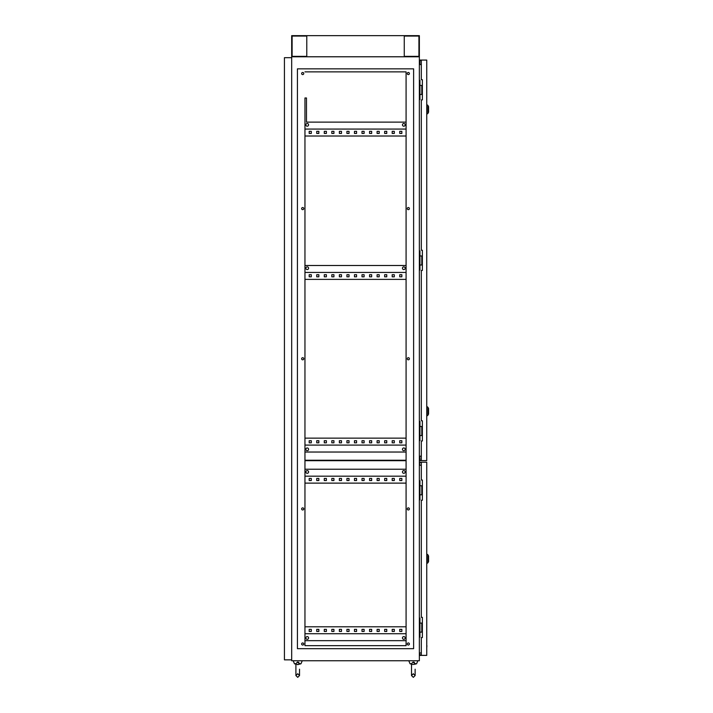 <?xml version="1.0" encoding="UTF-8"?>
<svg xmlns="http://www.w3.org/2000/svg" width="713" height="713" viewBox="0 0 713 713"><rect width="100%" height="100%" fill="white"/><g stroke="black" fill="none" stroke-linecap="round" stroke-linejoin="round"><path stroke-width="1.07" d="M412.934 662.11L415.109 663.767C414.28 664.498 414.28 664.498 415.109 663.767C414.28 664.498 414.28 664.498 415.109 663.767C414.28 664.498 414.28 664.498 415.109 663.767C414.28 664.498 414.28 664.498 415.109 663.767L415.126 663.411M414.405 662.35L413.709 662.11M297.33 662.11L299.513 663.767C298.676 664.498 298.676 664.498 299.513 663.767C298.676 664.498 298.676 664.498 299.513 663.767C298.676 664.498 298.676 664.498 299.513 663.767C298.676 664.498 298.676 664.498 299.513 663.767L299.522 663.411M298.8 662.35L298.105 662.11M299.531 663.767L300.984 663.767L302.25 660.746M295.904 664.168L294.451 663.767L293.195 660.746M294.451 663.767L295.904 663.767M297.722 662.083L295.904 663.536L295.904 675.541L297.722 677.35L299.531 675.541L299.531 669.204M415.135 663.767L416.588 663.767L417.845 660.746M411.508 664.168L410.055 663.767L408.79 660.746M410.055 663.767L411.508 663.767M413.317 662.083L411.508 663.536L411.508 675.541L413.317 677.35L415.135 675.541L415.135 669.204M308.586 124.846A1.355 1.355 0 0 0 307.223 123.483A1.355 1.355 0 0 0 305.868 124.846A1.355 1.355 0 0 0 307.223 126.201A1.355 1.355 0 0 0 308.586 124.846M405.171 124.846A1.355 1.355 0 0 0 403.816 123.483A1.355 1.355 0 0 0 402.453 124.846A1.355 1.355 0 0 0 403.816 126.201A1.355 1.355 0 0 0 405.171 124.846M305.868 268.213A1.355 1.355 0 0 1 307.223 266.858A1.355 1.355 0 0 1 308.586 268.213A1.355 1.355 0 0 1 307.223 269.567A1.355 1.355 0 0 1 305.868 268.213M402.453 268.213A1.355 1.355 0 0 1 403.816 266.858A1.355 1.355 0 0 1 405.171 268.213A1.355 1.355 0 0 1 403.816 269.567A1.355 1.355 0 0 1 402.453 268.213M308.586 449.315A1.355 1.355 0 0 0 307.223 447.96A1.355 1.355 0 0 0 305.868 449.315A1.355 1.355 0 0 0 307.223 450.669A1.355 1.355 0 0 0 308.586 449.315M405.171 449.315A1.355 1.355 0 0 0 403.816 447.96A1.355 1.355 0 0 0 402.453 449.315A1.355 1.355 0 0 0 403.816 450.669A1.355 1.355 0 0 0 405.171 449.315M405.171 471.953A1.355 1.355 0 0 0 403.816 470.598A1.355 1.355 0 0 0 402.453 471.953A1.355 1.355 0 0 0 403.816 473.307A1.355 1.355 0 0 0 405.171 471.953M308.586 471.953A1.355 1.355 0 0 0 307.223 470.598A1.355 1.355 0 0 0 305.868 471.953A1.355 1.355 0 0 0 307.223 473.307A1.355 1.355 0 0 0 308.586 471.953M308.586 637.957A1.355 1.355 0 0 0 307.223 636.602A1.355 1.355 0 0 0 305.868 637.957A1.355 1.355 0 0 0 307.223 639.32A1.355 1.355 0 0 0 308.586 637.957M405.171 637.957A1.355 1.355 0 0 0 403.816 636.602A1.355 1.355 0 0 0 402.453 637.957A1.355 1.355 0 0 0 403.816 639.32A1.355 1.355 0 0 0 405.171 637.957M301.644 643.999A1.061 1.061 0 0 1 302.695 642.939A1.061 1.061 0 0 1 303.756 643.999A1.061 1.061 0 0 1 302.695 645.051A1.061 1.061 0 0 1 301.644 643.999M301.644 508.93A1.061 1.061 0 0 1 302.695 507.87A1.061 1.061 0 0 1 303.756 508.93A1.061 1.061 0 0 1 302.695 509.982A1.061 1.061 0 0 1 301.644 508.93M301.644 358.764A1.061 1.061 0 0 1 302.695 357.703A1.061 1.061 0 0 1 303.756 358.764A1.061 1.061 0 0 1 302.695 359.824A1.061 1.061 0 0 1 301.644 358.764M301.644 208.597A1.061 1.061 0 0 1 302.695 207.545A1.061 1.061 0 0 1 303.756 208.597A1.061 1.061 0 0 1 302.695 209.658A1.061 1.061 0 0 1 301.644 208.597M301.644 73.528A1.061 1.061 0 0 1 302.695 72.476A1.061 1.061 0 0 1 303.756 73.528A1.061 1.061 0 0 1 302.695 74.589A1.061 1.061 0 0 1 301.644 73.528M407.283 73.528A1.061 1.061 0 0 1 408.344 72.476A1.061 1.061 0 0 1 409.396 73.528A1.061 1.061 0 0 1 408.344 74.589A1.061 1.061 0 0 1 407.283 73.528M407.283 208.597A1.061 1.061 0 0 1 408.344 207.545A1.061 1.061 0 0 1 409.396 208.597A1.061 1.061 0 0 1 408.344 209.658A1.061 1.061 0 0 1 407.283 208.597M407.283 358.764A1.061 1.061 0 0 1 408.344 357.703A1.061 1.061 0 0 1 409.396 358.764A1.061 1.061 0 0 1 408.344 359.824A1.061 1.061 0 0 1 407.283 358.764M407.283 508.93A1.061 1.061 0 0 1 408.344 507.87A1.061 1.061 0 0 1 409.396 508.93A1.061 1.061 0 0 1 408.344 509.982A1.061 1.061 0 0 1 407.283 508.93M407.283 643.999A1.061 1.061 0 0 1 408.344 642.939A1.061 1.061 0 0 1 409.396 643.999A1.061 1.061 0 0 1 408.344 645.051A1.061 1.061 0 0 1 407.283 643.999M318.845 478.441L318.845 480.553L316.732 480.553L316.732 478.441L318.845 478.441L316.732 478.441L316.732 480.553L318.845 480.553L318.845 478.441M333.934 478.441L333.934 480.553L331.821 480.553L331.821 478.441L333.934 478.441L331.821 478.441L331.821 480.553L333.934 480.553L333.934 478.441M349.031 478.441L349.031 480.553L346.919 480.553L346.919 478.441L349.031 478.441L346.919 478.441L346.919 480.553L349.031 480.553L349.031 478.441M364.12 478.441L364.12 480.553L362.008 480.553L362.008 478.441L364.12 478.441L362.008 478.441L362.008 480.553L364.12 480.553L364.12 478.441M379.209 478.441L379.209 480.553L377.097 480.553L377.097 478.441L379.209 478.441L377.097 478.441L377.097 480.553L379.209 480.553L379.209 478.441M394.307 478.441L394.307 480.553L392.195 480.553L392.195 478.441L394.307 478.441L392.195 478.441L392.195 480.553L394.307 480.553L394.307 478.441M304.959 483.12L406.08 483.12M401.847 478.441L401.847 480.553L399.735 480.553L399.735 478.441L401.847 478.441L399.735 478.441L399.735 480.553L401.847 480.553L401.847 478.441M386.758 478.441L386.758 480.553L384.646 480.553L384.646 478.441L386.758 478.441L384.646 478.441L384.646 480.553L386.758 480.553L386.758 478.441M371.669 478.441L371.669 480.553L369.557 480.553L369.557 478.441L371.669 478.441L369.557 478.441L369.557 480.553L371.669 480.553L371.669 478.441M356.571 478.441L356.571 480.553L354.459 480.553L354.459 478.441L356.571 478.441L354.459 478.441L354.459 480.553L356.571 480.553L356.571 478.441M341.482 478.441L341.482 480.553L339.37 480.553L339.37 478.441L341.482 478.441L339.37 478.441L339.37 480.553L341.482 480.553L341.482 478.441M326.394 478.441L326.394 480.553L324.281 480.553L324.281 478.441L326.394 478.441L324.281 478.441L324.281 480.553L326.394 480.553L326.394 478.441M311.305 478.441L311.305 480.553L309.184 480.553L309.184 478.441L311.305 478.441L309.184 478.441L309.184 480.553L311.305 480.553L311.305 478.441M318.845 131.335L316.732 131.335L316.732 133.447L318.845 133.447L318.845 131.335L316.732 131.335L316.732 133.447L318.845 133.447L318.845 131.335M333.934 131.335L331.821 131.335L331.821 133.447L333.934 133.447L333.934 131.335L331.821 131.335L331.821 133.447L333.934 133.447L333.934 131.335M349.031 131.335L346.919 131.335L346.919 133.447L349.031 133.447L349.031 131.335L346.919 131.335L346.919 133.447L349.031 133.447L349.031 131.335M364.12 131.335L362.008 131.335L362.008 133.447L364.12 133.447L364.12 131.335L362.008 131.335L362.008 133.447L364.12 133.447L364.12 131.335M379.209 131.335L377.097 131.335L377.097 133.447L379.209 133.447L379.209 131.335L377.097 131.335L377.097 133.447L379.209 133.447L379.209 131.335M394.307 131.335L392.195 131.335L392.195 133.447L394.307 133.447L394.307 131.335L392.195 131.335L392.195 133.447L394.307 133.447L394.307 131.335M304.959 136.014L406.08 136.014M401.847 131.335L399.735 131.335L399.735 133.447L401.847 133.447L401.847 131.335L399.735 131.335L399.735 133.447L401.847 133.447L401.847 131.335M386.758 131.335L384.646 131.335L384.646 133.447L386.758 133.447L386.758 131.335L384.646 131.335L384.646 133.447L386.758 133.447L386.758 131.335M371.669 131.335L369.557 131.335L369.557 133.447L371.669 133.447L371.669 131.335L369.557 131.335L369.557 133.447L371.669 133.447L371.669 131.335M356.571 131.335L354.459 131.335L354.459 133.447L356.571 133.447L356.571 131.335L354.459 131.335L354.459 133.447L356.571 133.447L356.571 131.335M341.482 131.335L339.37 131.335L339.37 133.447L341.482 133.447L341.482 131.335L339.37 131.335L339.37 133.447L341.482 133.447L341.482 131.335M326.394 131.335L324.281 131.335L324.281 133.447L326.394 133.447L326.394 131.335L324.281 131.335L324.281 133.447L326.394 133.447L326.394 131.335M311.305 131.335L309.184 131.335L309.184 133.447L311.305 133.447L311.305 131.335L309.184 131.335L309.184 133.447L311.305 133.447L311.305 131.335M318.845 274.701L318.845 276.813L316.732 276.813L316.732 274.701L318.845 274.701L316.732 274.701L316.732 276.813L318.845 276.813L318.845 274.701M333.934 274.701L333.934 276.813L331.821 276.813L331.821 274.701L333.934 274.701L331.821 274.701L331.821 276.813L333.934 276.813L333.934 274.701M349.031 274.701L349.031 276.813L346.919 276.813L346.919 274.701L349.031 274.701L346.919 274.701L346.919 276.813L349.031 276.813L349.031 274.701M364.12 274.701L364.12 276.813L362.008 276.813L362.008 274.701L364.12 274.701L362.008 274.701L362.008 276.813L364.12 276.813L364.12 274.701M379.209 274.701L379.209 276.813L377.097 276.813L377.097 274.701L379.209 274.701L377.097 274.701L377.097 276.813L379.209 276.813L379.209 274.701M394.307 274.701L394.307 276.813L392.195 276.813L392.195 274.701L394.307 274.701L392.195 274.701L392.195 276.813L394.307 276.813L394.307 274.701M406.08 279.38L304.959 279.38M401.847 274.701L401.847 276.813L399.735 276.813L399.735 274.701L401.847 274.701L399.735 274.701L399.735 276.813L401.847 276.813L401.847 274.701M386.758 274.701L386.758 276.813L384.646 276.813L384.646 274.701L386.758 274.701L384.646 274.701L384.646 276.813L386.758 276.813L386.758 274.701M371.669 274.701L371.669 276.813L369.557 276.813L369.557 274.701L371.669 274.701L369.557 274.701L369.557 276.813L371.669 276.813L371.669 274.701M356.571 274.701L356.571 276.813L354.459 276.813L354.459 274.701L356.571 274.701L354.459 274.701L354.459 276.813L356.571 276.813L356.571 274.701M341.482 274.701L341.482 276.813L339.37 276.813L339.37 274.701L341.482 274.701L339.37 274.701L339.37 276.813L341.482 276.813L341.482 274.701M326.394 274.701L326.394 276.813L324.281 276.813L324.281 274.701L326.394 274.701L324.281 274.701L324.281 276.813L326.394 276.813L326.394 274.701M311.305 274.701L311.305 276.813L309.184 276.813L309.184 274.701L311.305 274.701L309.184 274.701L309.184 276.813L311.305 276.813L311.305 274.701M318.845 440.714L318.845 442.826L316.732 442.826L316.732 440.714L318.845 440.714L316.732 440.714L316.732 442.826L318.845 442.826L318.845 440.714M333.934 440.714L333.934 442.826L331.821 442.826L331.821 440.714L333.934 440.714L331.821 440.714L331.821 442.826L333.934 442.826L333.934 440.714M349.031 440.714L349.031 442.826L346.919 442.826L346.919 440.714L349.031 440.714L346.919 440.714L346.919 442.826L349.031 442.826L349.031 440.714M364.12 440.714L364.12 442.826L362.008 442.826L362.008 440.714L364.12 440.714L362.008 440.714L362.008 442.826L364.12 442.826L364.12 440.714M379.209 440.714L379.209 442.826L377.097 442.826L377.097 440.714L379.209 440.714L377.097 440.714L377.097 442.826L379.209 442.826L379.209 440.714M394.307 440.714L394.307 442.826L392.195 442.826L392.195 440.714L394.307 440.714L392.195 440.714L392.195 442.826L394.307 442.826L394.307 440.714M406.08 438.147L304.959 438.147M401.847 440.714L401.847 442.826L399.735 442.826L399.735 440.714L401.847 440.714L399.735 440.714L399.735 442.826L401.847 442.826L401.847 440.714M386.758 440.714L386.758 442.826L384.646 442.826L384.646 440.714L386.758 440.714L384.646 440.714L384.646 442.826L386.758 442.826L386.758 440.714M371.669 440.714L371.669 442.826L369.557 442.826L369.557 440.714L371.669 440.714L369.557 440.714L369.557 442.826L371.669 442.826L371.669 440.714M356.571 440.714L356.571 442.826L354.459 442.826L354.459 440.714L356.571 440.714L354.459 440.714L354.459 442.826L356.571 442.826L356.571 440.714M341.482 440.714L341.482 442.826L339.37 442.826L339.37 440.714L341.482 440.714L339.37 440.714L339.37 442.826L341.482 442.826L341.482 440.714M326.394 440.714L326.394 442.826L324.281 442.826L324.281 440.714L326.394 440.714L324.281 440.714L324.281 442.826L326.394 442.826L326.394 440.714M311.305 440.714L311.305 442.826L309.184 442.826L309.184 440.714L311.305 440.714L309.184 440.714L309.184 442.826L311.305 442.826L311.305 440.714M318.845 629.356L318.845 631.468L316.732 631.468L316.732 629.356L318.845 629.356L316.732 629.356L316.732 631.468L318.845 631.468L318.845 629.356M333.934 629.356L333.934 631.468L331.821 631.468L331.821 629.356L333.934 629.356L331.821 629.356L331.821 631.468L333.934 631.468L333.934 629.356M349.031 629.356L349.031 631.468L346.919 631.468L346.919 629.356L349.031 629.356L346.919 629.356L346.919 631.468L349.031 631.468L349.031 629.356M364.12 629.356L364.12 631.468L362.008 631.468L362.008 629.356L364.12 629.356L362.008 629.356L362.008 631.468L364.12 631.468L364.12 629.356M379.209 629.356L379.209 631.468L377.097 631.468L377.097 629.356L379.209 629.356L377.097 629.356L377.097 631.468L379.209 631.468L379.209 629.356M394.307 629.356L394.307 631.468L392.195 631.468L392.195 629.356L394.307 629.356L392.195 629.356L392.195 631.468L394.307 631.468L394.307 629.356M406.08 626.789L304.959 626.789M401.847 629.356L401.847 631.468L399.735 631.468L399.735 629.356L401.847 629.356L399.735 629.356L399.735 631.468L401.847 631.468L401.847 629.356M386.758 629.356L386.758 631.468L384.646 631.468L384.646 629.356L386.758 629.356L384.646 629.356L384.646 631.468L386.758 631.468L386.758 629.356M371.669 629.356L371.669 631.468L369.557 631.468L369.557 629.356L371.669 629.356L369.557 629.356L369.557 631.468L371.669 631.468L371.669 629.356M356.571 629.356L356.571 631.468L354.459 631.468L354.459 629.356L356.571 629.356L354.459 629.356L354.459 631.468L356.571 631.468L356.571 629.356M341.482 629.356L341.482 631.468L339.37 631.468L339.37 629.356L341.482 629.356L339.37 629.356L339.37 631.468L341.482 631.468L341.482 629.356M326.394 629.356L326.394 631.468L324.281 631.468L324.281 629.356L326.394 629.356L324.281 629.356L324.281 631.468L326.394 631.468L326.394 629.356M311.305 629.356L311.305 631.468L309.184 631.468L309.184 629.356L311.305 629.356L309.184 629.356L309.184 631.468L311.305 631.468L311.305 629.356M406.08 272.437L304.959 272.437M406.08 445.09L304.959 445.09M304.959 476.177L406.08 476.177M406.08 633.732L304.959 633.732M406.08 645.657L406.08 640.675L304.959 640.675L304.959 645.657L406.08 645.657L406.08 71.87L304.959 71.87L406.08 71.87L406.08 122.128L306.474 122.128L306.474 97.975L304.959 97.975L304.959 645.657L406.08 645.657M419.36 80.444L419.957 80.444L419.957 99.455L419.36 99.455M419.36 250.976L419.957 250.976L419.957 269.995L419.36 269.995M419.36 660.746L419.36 56.782L291.679 56.782L419.36 56.782L419.36 35.65L291.679 35.65L291.679 660.746L419.36 660.746M419.36 421.517L419.957 421.517L419.957 440.527L419.36 440.527M419.36 465.224L421.321 465.224M421.321 652.965L419.36 652.965M421.321 456.168L419.36 456.168M421.321 64.562L419.36 64.562M297.419 68.849L413.62 68.849L413.62 648.678L297.419 648.678L297.419 68.849M304.959 460.241L406.08 460.241M304.959 460.696L406.08 460.696M422.372 426.499L419.957 426.499M422.372 435.554L421.802 435.554L421.802 426.499M421.802 435.554L419.957 435.554M422.372 255.958L419.957 255.958M422.372 265.013L421.802 265.013L421.802 255.958M421.802 265.013L419.957 265.013M422.372 85.426L419.957 85.426M422.372 94.481L421.802 94.481L421.802 85.426M421.802 94.481L419.957 94.481M419.36 618.1L419.957 618.1L419.957 637.119L419.36 637.119M419.957 632.137L421.802 632.137L421.802 623.082L422.372 623.082M421.802 632.137L422.372 632.137M419.957 623.082L421.802 623.082M419.36 480.767L419.957 480.767L419.957 499.777L419.36 499.777M419.957 494.804L421.802 494.804L421.802 485.749L422.372 485.749M421.802 494.804L422.372 494.804M419.957 485.749L421.802 485.749M406.08 469.234L304.959 469.234M304.959 452.033L406.08 452.033M304.959 265.494L406.08 265.494M304.959 129.071L406.08 129.071M421.321 60.07L421.321 79.687L422.372 79.687L422.372 99.909L421.321 99.909L421.321 250.227L422.372 250.227L422.372 270.45L421.321 270.45L421.321 420.759L422.372 420.759L422.372 440.982L421.321 440.982L421.321 460.607L426.748 460.607L426.748 60.07L419.511 60.07L419.957 62.486L419.957 60.525L421.321 60.525M419.957 456.168L419.511 460.607L421.321 460.607M421.321 460.152L419.957 460.607M419.957 64.562L419.957 62.486M419.957 458.192L419.957 460.152M419.511 458.192L419.511 456.168M419.511 64.562L419.511 62.486M419.957 60.07L419.957 60.525M428.566 408.834L428.566 413.665M428.566 107.003L428.566 111.834M428.566 556.372L428.566 561.202M421.321 655.381L421.321 637.565L422.372 637.565L422.372 617.342L421.321 617.342L421.321 500.232L422.372 500.232L422.372 480.009L421.321 480.009L421.321 462.202L426.748 462.202L426.748 655.381L419.663 655.381L419.663 652.965M421.321 462.202L419.663 462.202L421.321 462.657M421.321 654.926L419.663 654.926M419.663 465.224L419.663 462.657M426.748 645.702L426.748 643.572M426.9 645.702L426.748 647.832M291.679 659.846L284.434 659.846L284.434 57.682L291.679 57.682M418.932 56.354L418.932 36.069L404.262 36.069L404.262 56.354L418.932 56.354M306.777 36.069L292.107 36.069L292.107 56.354L306.777 56.354L306.777 36.069L306.777 56.354M404.262 36.069L404.262 56.354M428.566 414.03L427.916 415.269L427.916 407.239L426.748 406.428M428.566 112.191L427.916 113.429L427.916 105.408L426.748 104.588M428.566 561.568L427.916 562.798L427.916 554.776L426.748 553.956M297.722 664.676L298.649 664.418L296.786 664.418M297.722 677.35L299.531 675.541L297.722 673.732L295.904 675.541L297.722 677.35M295.904 663.536L295.904 675.541M299.531 664.168L300.984 663.767M414.253 664.418L412.39 664.418M413.317 677.35L415.135 675.541L413.317 673.732L411.508 675.541L413.317 677.35M415.135 664.168L416.588 663.767M427.916 415.269L426.748 416.08M427.916 407.239L428.566 408.478M427.916 113.429L426.748 114.249M427.916 105.408L428.566 106.647M427.916 562.798L426.748 563.618M427.916 554.776L428.566 556.015"/></g></svg>
